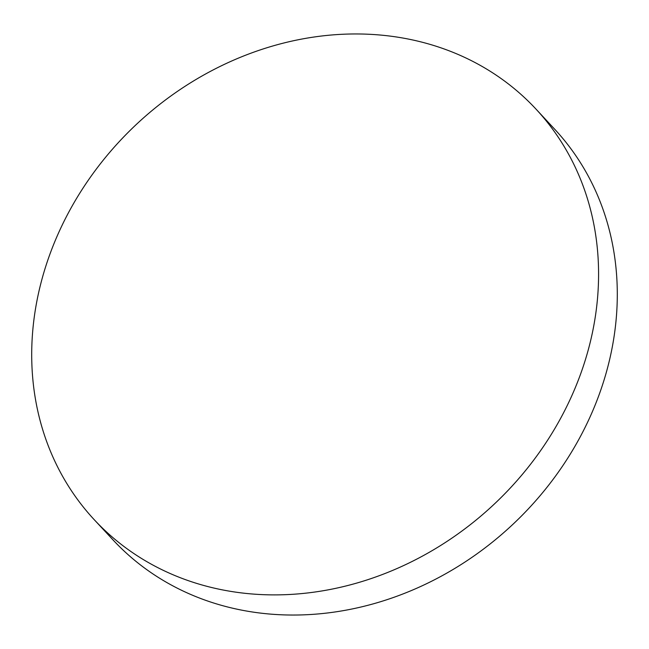 <?xml version="1.0" encoding="UTF-8"?>
<svg xmlns="http://www.w3.org/2000/svg" width="649" height="649" viewBox="0 0 649 649"><rect width="100%" height="100%" fill="white"/><g stroke="black" fill="none" stroke-linecap="round" stroke-linejoin="round"><path stroke-width="0.97" d="M536.066 109.178L554.781 129.321A301.558 260.89 137.1 0 1 579.427 438.318A301.558 260.89 137.1 0 1 290.939 615.033A301.558 260.89 137.1 0 1 112.934 539.822L94.219 519.679A301.558 260.89 137.1 0 1 69.573 210.682A301.558 260.89 137.1 0 1 358.061 33.967A301.558 260.89 137.1 0 1 536.066 109.178A301.558 260.89 137.1 0 1 560.712 418.175A301.558 260.89 137.1 0 1 272.223 594.882A301.558 260.89 137.1 0 1 94.219 519.679"/></g></svg>
